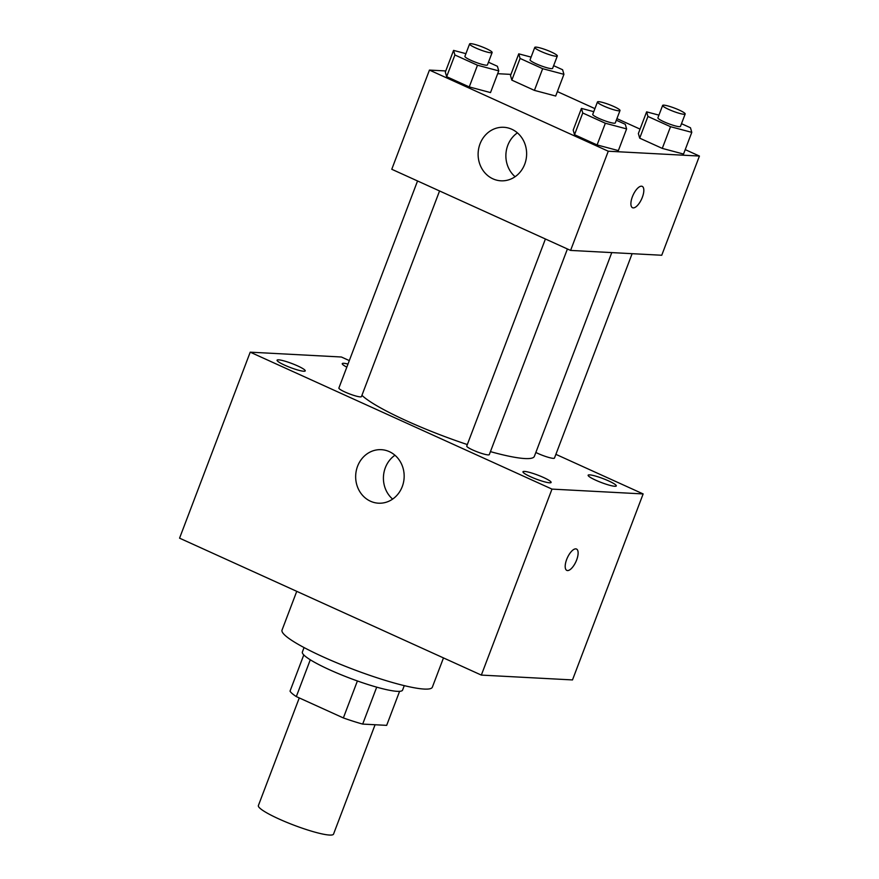 <?xml version="1.0" encoding="UTF-8"?>
<svg xmlns="http://www.w3.org/2000/svg" width="879" height="879" viewBox="0 0 879 879"><rect width="100%" height="100%" fill="white"/><g stroke="black" fill="none" stroke-linecap="round" stroke-linejoin="round"><path stroke-width="1.32" d="M299.267 697.926L258.382 805.56A40.203 5.713 20.8 0 0 286.191 822.107A40.203 5.713 20.8 0 0 329.493 835.05A40.203 5.713 20.8 0 0 333.537 834.105L375.08 724.746M357.401 680.961L343.359 717.934L296.311 696.586A51.883 7.373 20.8 0 1 290.037 691.125L303.782 654.932M399.593 691.323L386.672 725.362L362.686 724.087A51.883 7.373 20.8 0 1 343.359 717.934M376.706 687.158L362.686 724.087M404.274 685.642L402.593 690.081A53.597 7.614 -159.2 0 1 349.776 678.159A53.597 7.614 -159.2 0 1 302.376 652.009L304.057 647.57M310.287 659.788L296.311 696.586M296.75 591.336L282.038 630.089A80.396 11.427 20.8 0 0 337.646 663.173A80.396 11.427 20.8 0 0 424.249 689.07A80.396 11.427 20.8 0 0 432.347 687.191L443.477 657.921M555.891 454.344L643.142 493.932L572.493 679.928L481.34 675.094L179.569 538.168L250.218 352.171L341.382 357.006L349.315 360.599M284.752 365.203A15.064 2.143 20.8 0 0 305.233 370.883A15.064 2.143 20.8 0 0 291.916 363.532A15.064 2.143 20.8 0 0 277.072 360.192A15.064 2.143 20.8 0 0 284.752 365.203M530.63 476.77A15.064 2.143 20.8 0 0 551.111 482.461A15.064 2.143 20.8 0 0 537.794 475.11A15.064 2.143 20.8 0 0 522.961 471.77A15.064 2.143 20.8 0 0 530.63 476.77M595.808 480.231A15.064 2.143 20.8 0 0 616.3 485.911A15.064 2.143 20.8 0 0 602.972 478.572A15.064 2.143 20.8 0 0 588.139 475.22A15.064 2.143 20.8 0 0 595.808 480.231M347.996 364.06A15.064 2.143 20.8 0 0 342.25 363.642A15.064 2.143 20.8 0 0 346.82 367.147M643.142 493.932L551.99 489.109L481.34 675.094M551.99 489.109L250.218 352.171M389.331 451.641A26.799 24.249 93 0 1 403.538 482.23A26.799 24.249 93 0 1 378.486 503.195A26.799 24.249 93 0 1 355.698 475.154A26.799 24.249 93 0 1 381.332 449.674A26.799 24.249 93 0 1 389.331 451.641M392.627 499.096A26.799 24.249 93 0 1 394.946 455.245M575.778 548.87A11.724 4.703 -65.6 0 1 576.503 549.034A11.724 4.703 -65.6 0 1 575.943 561.659A11.724 4.703 -65.6 0 1 566.812 570.394A11.724 4.703 -65.6 0 1 567.01 558.604A11.724 4.703 -65.6 0 1 575.778 548.87M576.503 549.034A11.724 4.703 -65.6 0 1 575.932 561.659A11.724 4.703 -65.6 0 1 566.812 570.394M417.547 180.975L338.887 388.035A12.064 1.714 20.8 0 0 345.04 392.045A12.064 1.714 20.8 0 0 360.225 396.879A12.064 1.714 20.8 0 0 361.445 396.605L439.555 190.963M535.86 452.454A12.064 1.714 20.8 0 0 538.08 453.52A12.064 1.714 20.8 0 0 553.265 458.355A12.064 1.714 20.8 0 0 554.473 458.069L632.122 253.679M545.409 238.989L466.749 446.049A12.064 1.714 20.8 0 0 472.902 450.059A12.064 1.714 20.8 0 0 489.295 454.619L567.416 248.977M490.427 451.63A93.8 13.328 20.8 0 0 524.917 458.552A93.8 13.328 20.8 0 0 534.366 456.366L611.773 252.603M361.928 395.319A93.8 13.328 20.8 0 0 467.32 444.554M685.224 149.617L699.431 156.055L661.744 255.251L570.592 250.416L391.77 169.273L429.446 70.078L445.763 70.946M557.374 91.592L594.929 108.633M616.937 118.621L640.055 129.114M488.46 62.222L497.426 66.288L498.745 70.88L490.504 92.581L469.243 86.922L446.653 76.682L445.334 72.078L453.575 50.389L465.914 53.663M681.5 123.686L690.465 127.763L691.784 132.355L683.543 154.056L662.283 148.397L639.692 138.157L638.374 133.553L646.614 111.853L658.942 115.138M497.679 73.693L510.941 74.396M699.431 156.055L608.268 151.221L429.446 70.078M553.638 65.672L562.604 69.738L563.922 74.33L555.682 96.031L534.421 90.383L511.831 80.132L510.512 75.539L518.753 53.839L531.092 57.113M616.322 120.236L625.288 124.302L626.606 128.894L618.366 150.595L597.094 144.947L574.514 134.696L573.196 130.103L581.437 108.403L593.764 111.677M608.268 151.221L570.592 250.416M524.73 164.197A26.799 24.249 93 0 1 500.953 180.81A26.799 24.249 93 0 1 478.154 152.77A26.799 24.249 93 0 1 503.788 127.29A26.799 24.249 93 0 1 524.73 164.197M641.483 186.194A11.724 4.703 -65.6 0 1 642.208 186.359A11.724 4.703 -65.6 0 1 641.648 198.984A11.724 4.703 -65.6 0 1 632.517 207.719A11.724 4.703 -65.6 0 1 632.715 195.929A11.724 4.703 -65.6 0 1 641.483 186.194M642.208 186.359A11.724 4.703 -65.6 0 1 641.637 198.984A11.724 4.703 -65.6 0 1 632.517 207.719M515.094 176.712A26.799 24.249 93 0 1 517.412 132.85M626.606 128.894L605.345 123.247L582.755 112.995L581.437 108.403M597.456 101.964L592.743 114.369A12.064 1.714 20.8 0 0 601.093 119.335A12.064 1.714 20.8 0 0 614.08 123.214A12.064 1.714 20.8 0 0 615.289 122.928L620.003 110.534A12.064 1.714 20.8 0 0 609.334 104.645A12.064 1.714 20.8 0 0 597.456 101.964A12.064 1.714 20.8 0 0 605.796 106.93A12.064 1.714 20.8 0 0 618.794 110.82A12.064 1.714 20.8 0 0 620.003 110.534M618.366 150.595L597.094 144.947L574.514 134.696L573.196 130.103M605.345 123.247L597.094 144.947M582.755 112.995L574.514 134.696M498.745 70.88L477.484 65.233L454.893 54.981L453.575 50.389M469.595 43.95L464.892 56.355A12.064 1.714 20.8 0 0 473.232 61.31A12.064 1.714 20.8 0 0 486.219 65.2A12.064 1.714 20.8 0 0 487.438 64.914L492.141 52.52A12.064 1.714 20.8 0 0 481.483 46.631A12.064 1.714 20.8 0 0 469.595 43.95A12.064 1.714 20.8 0 0 477.945 48.916A12.064 1.714 20.8 0 0 490.932 52.795A12.064 1.714 20.8 0 0 492.141 52.52M490.504 92.581L469.243 86.922L446.653 76.682L445.334 72.078M477.484 65.233L469.243 86.922M454.893 54.981L446.653 76.682M691.784 132.355L670.523 126.697L647.933 116.457L646.614 111.853M662.634 105.425L657.921 117.819A12.064 1.714 20.8 0 0 666.271 122.785A12.064 1.714 20.8 0 0 679.258 126.675A12.064 1.714 20.8 0 0 680.467 126.389L685.18 113.984A12.064 1.714 20.8 0 0 674.512 108.106A12.064 1.714 20.8 0 0 662.634 105.425A12.064 1.714 20.8 0 0 670.974 110.391A12.064 1.714 20.8 0 0 683.972 114.27A12.064 1.714 20.8 0 0 685.18 113.984M683.543 154.056L662.283 148.397L639.692 138.157L638.374 133.553M670.523 126.697L662.283 148.397M647.933 116.457L639.692 138.157M563.922 74.33L542.662 68.683L520.082 58.432L518.753 53.839M534.773 47.4L530.07 59.805A12.064 1.714 20.8 0 0 538.409 64.771A12.064 1.714 20.8 0 0 551.397 68.65A12.064 1.714 20.8 0 0 552.616 68.364L557.319 55.97A12.064 1.714 20.8 0 0 546.661 50.081A12.064 1.714 20.8 0 0 534.773 47.4A12.064 1.714 20.8 0 0 543.123 52.366A12.064 1.714 20.8 0 0 556.11 56.256A12.064 1.714 20.8 0 0 557.319 55.97M555.682 96.031L534.421 90.383L511.831 80.132L510.512 75.539M542.662 68.683L534.421 90.383M520.082 58.432L511.831 80.132"/></g></svg>
